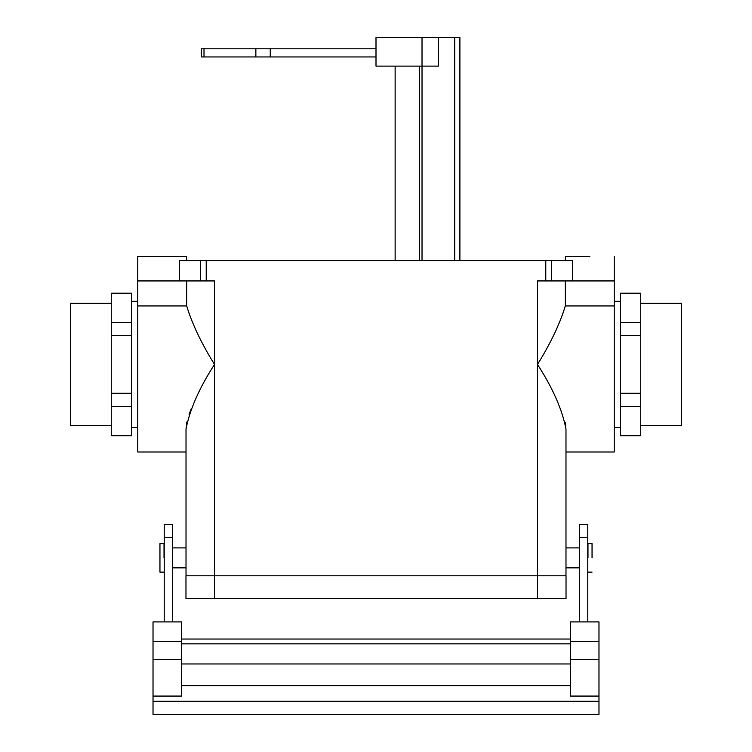 <?xml version="1.0" encoding="UTF-8"?>
<svg xmlns="http://www.w3.org/2000/svg" width="752" height="752" viewBox="0 0 752 752"><rect width="100%" height="100%" fill="white"/><g stroke="black" fill="none" stroke-linecap="round" stroke-linejoin="round"><path stroke-width="1.13" d="M614.243 451.99L614.243 280.938L551.536 280.938L551.536 260.577L179.465 260.577L572.535 260.577L551.536 260.577L551.536 280.938L537.483 280.938L537.483 575.797L185.97 575.797L185.97 598.601L214.517 598.601L185.97 598.601L185.97 575.797L214.517 575.797L214.517 598.601L537.483 598.601L214.517 598.601L214.517 575.797L537.483 575.797L537.483 598.601L566.03 598.601L537.483 598.601L537.483 575.797L566.03 575.797L566.03 598.601L566.03 575.797L537.483 575.797L537.483 364.429C550.511 343.542 559.798 324.046 565.325 305.942L614.243 305.942L614.243 260.577L614.243 280.938L537.483 280.938L537.483 364.429C552.776 388.135 562.28 409.68 565.983 429.082L565.983 575.797L565.983 429.082C562.28 409.68 552.776 388.135 537.483 364.429C550.511 343.542 559.798 324.046 565.325 305.942L614.243 305.942L614.243 451.99L565.983 451.99L614.243 451.99M565.184 422.21L565.767 425.679L565.184 422.21M565.325 280.938L565.325 305.942L565.325 280.938M620.353 293.158L640.723 293.158L620.353 293.158L620.353 322.429L640.723 322.429L640.723 435.699L620.353 435.699L640.723 435.295L640.723 393.296L620.353 393.296L620.353 435.295L620.353 406.428L640.723 406.428L620.353 406.428L620.353 393.296L640.723 393.296L640.723 293.158L620.353 293.158M681.444 425.519L681.444 303.338L640.723 303.338L681.444 303.338L681.444 425.519L640.723 425.519L681.444 425.519M620.353 322.429L620.353 335.561L640.723 335.561L620.353 335.561L620.353 393.296L620.353 322.429L640.723 322.429L640.723 293.562L620.353 293.562L620.353 322.429M131.647 335.561L131.647 322.429L111.277 322.429L111.277 335.561L131.647 335.561L131.647 293.158L111.277 293.158L111.277 406.428L131.647 406.428L131.647 393.296L111.277 393.296L111.277 435.699L131.647 435.699L111.277 435.295L131.647 435.699L131.647 335.561L111.277 335.561L111.277 393.296L131.647 393.296L131.647 335.561M70.556 303.338L70.556 425.519L70.556 303.338L111.277 303.338L70.556 303.338M592.05 557.881L592.05 543.621L592.05 557.881M587.979 557.881L587.979 543.621L592.05 543.621L587.979 543.621L587.979 557.881M200.464 280.938L206.227 280.938L206.227 260.577L206.227 280.938L214.517 280.938L137.757 280.938L137.757 451.99L186.017 451.99L137.757 451.99L137.757 305.942L186.675 305.942C192.202 324.046 201.489 343.542 214.517 364.429L214.517 575.797L214.517 364.429C199.242 388.088 189.739 409.633 186.017 429.082L186.881 421.947L186.017 429.082L186.017 575.797L186.017 429.082C189.739 409.633 199.242 388.088 214.517 364.429C201.489 343.542 192.202 324.046 186.675 305.942L137.757 305.942L137.757 260.577L137.757 280.938L179.465 280.938L179.465 260.577L179.465 280.938L200.464 280.938L200.464 260.577L200.464 280.938M589.812 256.507L565.372 256.507L565.372 260.577L565.372 256.507L589.812 256.507M189.09 414.361L191.215 408.815L189.09 414.361M162.188 256.507L137.757 256.507L137.757 260.577L137.757 256.507L186.628 256.507L162.188 256.507M186.675 280.938L186.675 305.942L186.675 280.938M164.021 557.881L164.021 543.621L159.95 543.621L159.95 557.881L159.95 543.621L164.021 543.621L164.021 557.881M159.95 572.131L159.95 557.881L159.95 572.131L164.021 572.131L159.95 572.131M181.533 659.542L181.533 621.904L153.023 621.904L153.023 696.07L181.533 696.07L181.533 659.542L153.023 659.542M579.632 537.53L587.773 537.53L587.773 524.511L579.632 524.511L579.632 621.904L598.977 621.904L598.977 714.4L153.023 714.4L153.023 696.07M579.632 621.904L570.467 621.904L570.467 696.07L598.977 696.07M153.023 701.287L598.977 701.287M172.368 537.53L164.227 537.53L164.227 524.511L172.368 524.511L172.368 621.904M164.227 537.53L164.227 621.904M181.533 643.853L570.467 643.853M181.533 639.04L570.467 639.04M587.773 537.53L587.773 621.904M131.647 322.429L111.277 322.429L111.277 293.562L131.647 293.562L131.647 322.429M131.647 406.428L111.277 406.428L111.277 435.295L131.647 435.295L131.647 406.428M438.472 37.6L438.472 66.11L376 66.11L376 37.6L454.687 37.6L454.687 260.577M395.138 66.11L395.138 260.577M422.022 37.6L422.022 260.577M454.687 37.6L459.895 37.6L459.895 260.577M376 56.945L201.282 56.945L201.282 48.795L255.859 48.795L255.859 56.945M376 48.795L255.859 48.795M214.517 280.938L214.517 364.429L214.517 280.938M545.773 280.938L545.773 260.577L545.773 280.938M572.535 280.938L572.535 260.577L572.535 280.938M570.467 641.353L598.977 641.353M570.467 659.542L598.977 659.542M181.533 685.617L570.467 685.617M181.533 641.353L153.023 641.353M181.533 663.969L570.467 663.969M419.578 66.11L419.578 260.577M203.999 56.945L203.999 48.795M270.25 56.945L270.25 48.795M614.243 427.55L620.353 427.55L614.243 427.55M614.243 301.298L620.353 301.298L614.243 301.298M111.277 293.158L131.647 293.158L111.277 293.158M186.017 547.898L172.368 547.898L186.017 547.898M186.017 567.854L172.368 567.854L186.017 567.854M111.277 425.519L70.556 425.519L111.277 425.519M137.757 301.298L131.647 301.298L137.757 301.298M137.757 427.55L131.647 427.55L137.757 427.55M587.979 572.131L592.05 572.131L587.979 572.131M565.983 567.854L579.632 567.854L565.983 567.854M565.983 547.898L579.632 547.898L565.983 547.898M614.243 256.507L614.243 260.577L614.243 256.507M186.628 256.507L186.628 260.577L186.628 256.507M640.723 435.699L620.353 435.699L640.723 435.699"/></g></svg>
